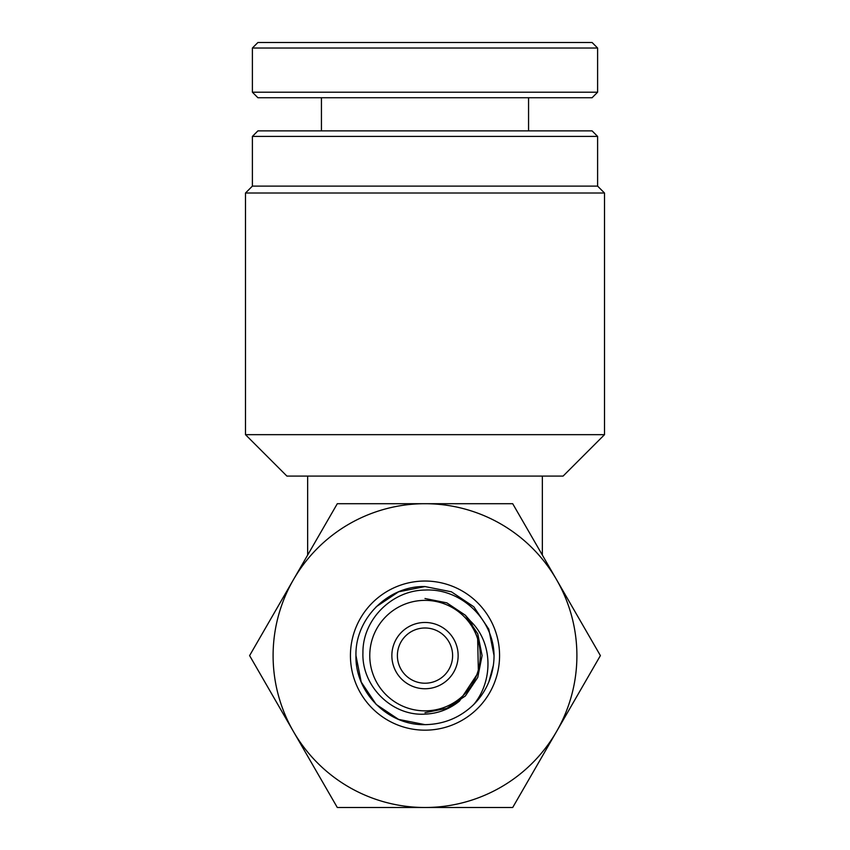 <?xml version="1.0" encoding="UTF-8"?>
<svg xmlns="http://www.w3.org/2000/svg" width="850" height="850" viewBox="0 0 850 850"><rect width="100%" height="100%" fill="white"/><g stroke="black" fill="none" stroke-linecap="round" stroke-linejoin="round"><path stroke-width="1.27" d="M356.49 42.5L592.089 42.5L597.603 48.025L252.397 48.025L257.911 42.5L356.49 42.5M597.603 92.214L592.089 97.739L257.911 97.739L252.397 92.214L597.603 92.214L597.603 48.025M556.548 579.657L512.699 503.71L337.301 503.71L249.602 655.605L337.301 807.5L512.699 807.5L600.398 655.605L556.548 579.657A151.895 151.895 0 0 1 425 807.5A151.895 151.895 0 0 1 293.452 579.657A151.895 151.895 0 0 1 556.548 579.657M252.397 136.404L257.911 130.879L592.089 130.879L597.603 136.404L252.397 136.404L252.397 186.107L597.603 186.107L604.509 193.014L245.491 193.014L245.491 434.669L604.509 434.669L604.509 193.014M604.509 434.669L563.082 476.096L286.918 476.096L245.491 434.669M307.647 555.082L307.647 476.096M542.353 555.082L542.353 476.096M473.822 704.427C493.319 680.829 493.074 642.643 470.507 621.138L477.636 638.053L478.391 672.435L459.457 701.112C449.395 709.229 437.909 713.575 425 714.138C391.648 716.263 361.654 685.918 362.929 652.853C362.483 619.607 391.967 590.357 425 590.059C460.966 588.051 493.786 619.459 494.041 655.605A69.041 69.041 0 0 1 473.822 704.427C460.211 717.602 443.944 724.349 425 724.646C388.131 725.613 354.992 692.474 355.959 655.605C354.992 618.736 388.131 585.597 425 586.564L398.576 591.812L376.178 606.783L398.576 591.812L425 586.564A69.041 69.041 0 0 0 422.726 586.596M425 688.744A33.139 33.139 0 0 1 391.861 655.605A33.139 33.139 0 0 1 425 622.466A33.139 33.139 0 0 1 458.139 655.605A33.139 33.139 0 0 1 425 688.744M425 627.991A27.614 27.614 0 0 0 397.386 655.605A27.614 27.614 0 0 0 425 683.219A27.614 27.614 0 0 0 452.614 655.605A27.614 27.614 0 0 0 425 627.991M425 710.844A55.239 55.239 0 0 0 480.239 655.605A55.239 55.239 0 0 0 425 600.366A55.239 55.239 0 0 0 369.761 655.605A55.239 55.239 0 0 0 425 710.844M376.178 606.783L398.576 591.812L425 586.564C388.131 585.597 354.992 618.736 355.959 655.605C354.992 692.474 388.131 725.613 425 724.646L398.576 719.398L376.178 704.427L361.207 682.029L355.959 655.605L361.207 682.029L376.178 704.427L398.576 719.398L425 724.646A69.041 69.041 0 0 0 427.274 724.614M488.909 681.742L493.351 665.369M494.041 655.605L488.793 629.181L473.822 606.783L451.424 591.812L425 586.564L451.424 591.812L473.822 606.783M425 730.171A74.566 74.566 0 0 1 350.434 655.605A74.566 74.566 0 0 1 425 581.039A74.566 74.566 0 0 1 499.566 655.605A74.566 74.566 0 0 1 425 730.171M425 712.693L446.845 708.347L465.364 695.969L477.743 677.45L482.088 655.605L477.743 633.76L465.364 615.241L446.845 602.862L425 598.517L446.845 602.862L465.364 615.241L470.507 621.138L465.364 615.241M528.562 130.879L528.562 97.739M252.397 92.214L252.397 48.025M321.438 130.879L321.438 97.739M597.603 186.107L597.603 136.404M252.397 186.107L245.491 193.014M477.955 639.019L477.339 637.16M477.902 638.871L477.296 637.054M478.242 639.944L477.137 636.597M477.987 639.136L477.328 637.128M479.007 642.812L477.636 638.053"/></g></svg>
